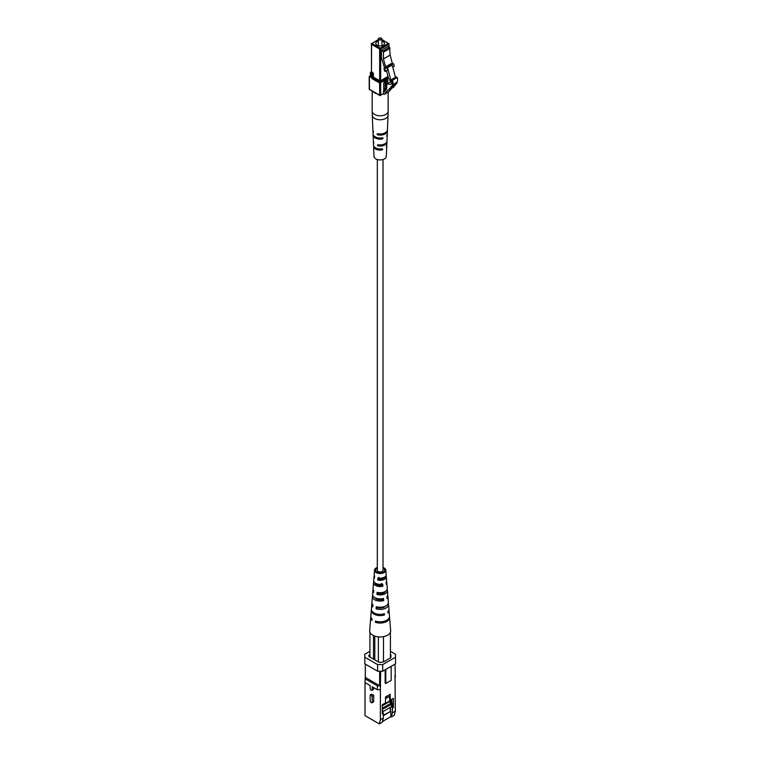 <?xml version="1.0" encoding="UTF-8"?>
<svg xmlns="http://www.w3.org/2000/svg" width="762" height="762" viewBox="0 0 762 762"><rect width="100%" height="100%" fill="white"/><g stroke="black" fill="none" stroke-linecap="round" stroke-linejoin="round"><path stroke-width="1.14" d="M377.314 159.515L377.314 570.281A2.848 1.648 0 0 0 378.152 571.443A2.848 1.648 0 0 0 381.257 571.795A2.848 1.648 0 0 0 383.019 570.281L383.019 159.515M383.638 94.212L383.496 91.135L384.315 91.954L385.963 90.011A7.239 4.181 -120 0 0 386.667 85.83L387.344 83.868L390.649 84.391A6.915 3.991 -120 0 0 390.858 84.277A6.915 3.991 -120 0 0 392.039 82.772A3.01 1.743 -120 0 0 391.573 79.553L392.592 80.143A6.782 3.915 60 0 1 392.268 84.944A2.305 1.333 60 0 1 391.839 86.458A2.305 1.333 60 0 1 390.973 86.487L390.83 86.649A2.305 1.333 60 0 1 390.401 88.173A2.305 1.333 60 0 1 389.534 88.192L389.392 88.363A2.305 1.333 60 0 1 388.963 89.878A2.305 1.333 60 0 1 388.096 89.897L384.496 94.174A1.448 0.838 60 0 1 384.372 94.288A1.448 0.838 60 0 1 383.638 94.212M386.305 89.506L383.496 91.135M386.22 89.659L383.581 91.183M392.592 80.143L397.202 77.486L396.183 76.895L391.573 79.553M397.202 77.486A6.782 3.915 60 0 1 396.878 82.286L392.268 84.944M396.878 82.286A2.305 1.333 60 0 1 396.45 83.801L391.839 86.458M395.488 84.353A2.305 1.333 60 0 1 395.011 85.506L390.401 88.173M394.049 86.068A2.305 1.333 60 0 1 393.573 87.22L388.963 89.878M391.925 88.173L389.106 91.516A1.448 0.838 60 0 1 388.972 91.621A1.448 0.838 60 0 1 388.81 91.688M378.352 41.138A4.343 2.505 0 0 0 377.095 41.643A4.343 2.505 0 0 0 375.818 43.424A4.343 2.505 0 0 0 378.504 45.739A4.343 2.505 0 0 0 383.238 45.196A4.343 2.505 0 0 0 384.505 43.424A4.343 2.505 0 0 0 381.972 41.138M381.305 38.176A1.81 1.048 180 0 1 381.448 38.252A1.81 1.048 180 0 1 381.972 38.986A1.81 1.048 180 0 1 381.448 39.729A1.81 1.048 180 0 1 379.466 39.957A1.81 1.048 180 0 1 378.352 38.986A1.81 1.048 180 0 1 378.885 38.252L379.143 38.1A1.448 0.838 0 0 0 379.143 39.281A1.448 0.838 0 0 0 381.19 39.281A1.448 0.838 0 0 0 381.19 38.1A1.448 0.838 0 0 0 379.143 38.1L378.885 38.252M392.268 81.553L391.001 82.286L388.506 78.267L386.515 70.79M392.106 80.724L391.001 82.286M391.744 79.867L390.935 80.334L391.858 80.867M392.182 65.056L387.572 67.723L386.601 66.256L391.211 63.598L392.182 65.056L395.449 77.324M387.572 67.723L390.935 80.334M384.886 68.694L385.591 71.323L384.629 71.171L383.924 68.542L385.915 68.104L383.924 68.542M385.591 71.323L387.639 70.142L386.601 66.256M392.744 67.189L394.297 66.294L393.592 63.665L392.573 64.256L390.125 55.083L383.467 58.931L385.915 68.104M392.411 63.646L393.592 63.665M384.629 68.142L381.448 57.76L381.448 50.368L382.953 51.244L389.611 47.396L390.125 55.083M390.125 48.282L383.467 52.13L383.467 58.931M383.467 52.13L382.953 51.244M381.448 50.368L388.096 46.53L389.611 47.396M372.989 130.445A7.22 4.172 0 0 0 372.942 131.035L373.066 133.988A7.096 4.096 -0 0 0 375.142 136.789A7.096 4.096 -0 0 0 382.476 137.77L383.181 138.179L382.429 138.932A7.049 4.067 180 0 1 375.18 137.951A7.049 4.067 180 0 1 373.113 135.169L373.361 141.084A6.801 3.924 180 0 0 373.704 142.208L373.742 143.37A6.753 3.896 0 0 1 373.418 142.265A6.753 3.896 0 0 1 373.466 141.675M372.942 131.035A7.22 4.172 0 0 0 373.37 132.35L373.332 131.188A7.268 4.201 180 0 1 372.894 129.854L372.285 115.329A7.877 4.553 180 0 0 374.59 118.434A7.877 4.553 180 0 0 383.096 119.444A7.877 4.553 180 0 0 388.039 115.329L387.429 129.854A7.268 4.201 180 0 1 377.685 133.702L376.98 134.102L377.685 133.702M373.418 142.265L373.542 145.218A6.629 3.829 0 0 0 375.476 147.828A6.629 3.829 0 0 0 382.095 148.79L382.829 149.209L382.057 149.943A6.582 3.8 180 0 1 375.514 148.99A6.582 3.8 180 0 1 373.59 146.399L374.009 156.448A6.153 3.553 0 0 0 375.809 158.877A6.153 3.553 0 0 0 382.448 159.658A6.153 3.553 0 0 0 386.315 156.448L386.744 146.399A6.582 3.8 180 0 1 386.458 147.399L386.505 146.247A6.629 3.829 0 0 0 386.791 145.218L386.915 142.265A6.753 3.896 0 0 0 386.858 141.675M373.59 146.399A6.582 3.8 180 0 1 373.647 145.809M373.113 135.169A7.049 4.067 180 0 1 373.17 134.579M386.686 145.809A6.582 3.8 180 0 1 386.744 146.399M387.163 134.579A7.049 4.067 180 0 1 387.21 135.169A7.049 4.067 180 0 1 386.839 136.388L386.877 135.226A7.096 4.096 0 0 0 387.258 133.988L387.382 131.035A7.22 4.172 0 0 0 387.334 130.445M382.476 137.77L383.181 138.179M382.095 148.79L382.829 149.209M387.21 135.169L386.963 141.084A6.801 3.924 180 0 1 378.047 144.723L377.333 145.132L378.047 144.723M379.771 144.904L378.095 145.875A6.753 3.896 0 0 0 386.915 142.265M378.095 145.875L377.333 145.132M379.343 133.922L377.723 134.855A7.22 4.172 0 0 0 387.382 131.035M377.723 134.855L376.98 134.102M377.39 93.859A7.963 4.601 180 0 1 372.694 91.145M382.057 149.943L380.39 148.981A4.629 2.677 180 0 1 378.905 148.885M377.4 689.724L377.4 685.876L380.371 685.876L380.371 689.724L377.4 689.724L372.208 686.724L372.208 689.686A1.429 0.829 60 0 1 371.913 690.334A1.429 0.829 60 0 1 370.818 689.953A1.429 0.829 60 0 1 370.189 688.515L370.189 685.562L365.008 682.571L365.312 676.827M371.913 690.334L373.399 689.477A1.429 0.829 -120 0 0 373.694 688.829L373.694 687.581M372.208 696.182L372.208 702.097A1.429 0.829 60 0 1 371.913 702.755A1.429 0.829 60 0 1 370.818 702.364A1.429 0.829 60 0 1 370.189 700.926L370.189 695.02L372.208 696.182L373.694 695.325L371.675 694.163L370.189 695.02M371.913 702.755L373.399 701.897A1.429 0.829 -120 0 0 373.694 701.24L373.694 695.325M383.315 715.699L390.839 711.346L390.839 716.671L391.354 716.966L392.373 712.832L395.326 711.127L395.011 675.351M377.4 685.876L365.008 678.723M379.343 723.9L380.371 719.757L383.315 718.061L382.286 722.205L379.343 723.9L365.008 715.623L365.008 682.571M383.315 715.251L390.839 711.346M382.286 709.784L383.315 713.327L383.315 718.061M383.315 713.327L382.286 713.918L382.286 704.755L385.486 702.907L385.486 696.992L390.201 694.277L390.201 700.192L393.402 698.344L393.402 707.507L391.868 702.183L391.868 699.23M392.373 712.832L392.373 708.098L391.43 704.812M391.268 704.269L390.839 699.821M390.458 711.127L390.458 707.288M390.458 703.793L390.458 700.173M390.839 702.774L391.868 702.183M392.373 708.098L393.402 707.507M395.326 711.127L394.297 715.27L391.354 716.966M389.611 699.849L390.201 700.192M388.915 609.657A8.868 5.124 180 0 1 389.02 610.248L389.496 616.153A9.344 5.391 180 0 1 384.991 621.02A9.344 5.391 180 0 1 375.437 621.049L375.371 622.278A9.439 5.448 0 0 0 385.029 622.249A9.439 5.448 0 0 0 389.592 617.334L390.649 630.603A10.497 6.058 180 0 1 390.401 632.222A10.497 6.058 180 0 1 389.963 633.06A10.497 6.058 180 0 1 383.934 636.546A10.497 6.058 180 0 1 382.486 636.803L383.496 636.803L383.496 661.93L380.038 662.445L378.371 661.93L378.371 636.861M378.371 661.93L369.408 656.758L368.513 655.796L369.408 655.282L369.922 653.501M390.916 654.691L390.916 657.644L390.401 654.396M383.496 661.93L390.916 657.644M385.801 669.436L385.801 683.485L385.153 683.114L385.153 669.808M391.173 666.34L391.173 680.38L385.801 683.485M380.676 671.217L380.371 685.876M380.676 685.705L379.647 685.705L365.312 677.428L365.312 664.121M395.326 677.247L395.011 664.121M379.647 685.705L379.647 671.217M382.724 671.217L377.6 671.217L377.6 664.588L382.724 664.588L382.724 671.217L395.526 663.826L395.526 654.244L390.401 651.291M369.922 651.291L364.798 654.244L364.798 663.826L377.6 671.217M395.526 657.196L382.724 664.588M377.6 664.588L364.798 657.196M380.371 719.757L380.371 689.724M369.408 655.282L369.408 656.311M382.457 721.509L390.839 716.671M385.486 698.706L389.611 696.335L389.611 701.059L384.896 703.783L384.896 703.25M385.486 698.268L389.611 696.335M382.286 705.822L389.353 701.745L390.506 700.011M384.515 703.555L382.286 704.84M390.506 700.097L389.611 700.621M382.286 708.308L390.277 703.688L391.43 704.355L382.286 709.432M391.43 704.355L391.43 706.726L382.838 711.679M382.467 710.403L382.467 709.527M390.277 703.688L390.277 700.43M390.277 711.232L390.277 707.384M381.552 583.378L381.629 585.492L382.857 586.197A6.639 3.839 180 0 1 375.466 585.407A6.639 3.839 180 0 1 373.532 582.52A6.639 3.839 180 0 1 373.856 581.482M374.352 575.586A6.172 3.562 0 0 0 373.999 576.615L373.694 580.453A6.477 3.743 0 0 0 375.58 583.273A6.477 3.743 0 0 0 382.734 584.063L382.857 586.197M381.629 585.492A5.058 2.924 180 0 1 376.59 584.759A5.058 2.924 180 0 1 375.133 582.978M382.067 598.761L382.095 599.656L383.686 600.58A7.753 4.477 180 0 1 374.675 599.761A7.753 4.477 180 0 1 372.418 596.389A7.753 4.477 180 0 1 372.713 595.351M373.199 589.455A7.287 4.201 0 0 0 372.885 590.483L372.58 594.322A7.591 4.381 0 0 0 374.799 597.618A7.591 4.381 0 0 0 383.572 598.437L383.686 600.58M382.095 599.656A5.648 3.267 180 0 1 376.171 598.894A5.648 3.267 180 0 1 374.799 597.627M383.029 614.096L384.515 614.953A8.868 5.124 180 0 1 373.894 614.105A8.868 5.124 180 0 1 371.304 610.248A8.868 5.124 180 0 1 371.408 609.657M372.056 603.313A8.392 4.848 0 0 0 371.78 604.352L371.399 609.067A8.773 5.067 0 0 0 373.961 612.886A8.773 5.067 0 0 0 384.439 613.724L384.515 614.953M383.019 567.461A5.648 3.258 180 0 1 384.162 567.976A5.648 3.258 180 0 1 385.81 570.128L386.163 574.548A6.001 3.467 180 0 1 377.923 577.929L377.8 580.072A6.172 3.562 0 0 0 386.324 576.615A6.172 3.562 0 0 0 385.972 575.586M377.8 580.072L378.866 579.453A4.801 2.772 0 0 0 384.972 576.796M378.943 577.339L378.866 579.453M386.467 581.482A6.639 3.839 180 0 1 386.801 582.52L387.267 588.416A7.115 4.105 180 0 1 377.076 592.312L376.952 594.455A7.287 4.201 0 0 0 387.439 590.483A7.287 4.201 0 0 0 387.125 589.455M376.952 594.455L378.39 593.627A5.401 3.115 0 0 0 385.429 591.379M378.428 592.588L378.39 593.627M387.62 595.351A7.753 4.477 180 0 1 387.915 596.389L388.382 602.285A8.23 4.753 180 0 1 384.543 606.523A8.23 4.753 180 0 1 376.257 606.685L376.133 608.828A8.392 4.848 0 0 0 384.61 608.686A8.392 4.848 0 0 0 388.553 604.352A8.392 4.848 0 0 0 388.268 603.313M376.133 608.828L377.933 607.781A5.991 3.458 0 0 0 385.543 606.104M377.952 607.076L377.933 607.781M389.592 617.334A9.439 5.448 0 0 0 389.487 616.744M375.371 622.278L376.819 621.44M386.324 576.615L386.629 580.453A6.477 3.743 0 0 1 386.115 582.111L386.239 584.254A6.639 3.839 180 0 0 386.801 582.52M383.743 578.634A4.972 2.867 0 0 0 383.677 578.596A4.972 2.867 0 0 0 382.124 577.987M378.885 578.929A6.639 3.839 180 0 1 382.676 579.149M387.439 590.483L387.744 594.322A7.591 4.381 0 0 1 386.944 596.484L387.067 598.627A7.753 4.477 180 0 0 387.915 596.389M384.515 592.522A5.563 3.21 0 0 0 384.096 592.255A5.563 3.21 0 0 0 383.858 592.122M378.4 593.493A5.648 3.267 180 0 1 382.238 593.56M382.895 592.398A7.753 4.477 180 0 1 384.181 592.76M388.553 604.352L388.925 609.067A8.773 5.067 0 0 1 387.82 611.772L387.896 613A8.868 5.124 180 0 0 389.02 610.248M382.286 607.095A6.248 3.61 180 0 1 383.515 607.447M385.81 570.128A5.648 3.258 180 0 1 382.448 573.262A5.648 3.258 180 0 1 376.171 572.586A5.648 3.258 180 0 1 374.523 570.128L374.171 574.548A6.001 3.467 180 0 0 374.59 576.005L374.466 578.148A6.172 3.562 0 0 1 373.999 576.615M381.41 572.786L381.391 572.081A4.715 2.724 180 0 0 377.59 572.433M373.532 582.52L373.056 588.416A7.115 4.105 180 0 0 373.751 590.388L373.628 592.531A7.287 4.201 0 0 1 372.885 590.483M379.362 585.578A5.315 3.067 180 0 1 380.971 585.578M372.418 596.389L371.942 602.285A8.23 4.753 180 0 0 372.923 604.761L372.799 606.904A8.392 4.848 0 0 1 371.78 604.352M381.371 599.78A8.392 4.848 0 0 0 378.952 599.78M377.485 599.465A5.905 3.41 180 0 1 382.086 599.284M371.304 610.248L370.837 616.153A9.344 5.391 180 0 0 372.104 619.125L372.037 620.354A9.439 5.448 0 0 1 370.742 617.334L369.675 630.603A10.497 6.058 180 0 0 372.742 635.175A10.497 6.058 180 0 0 382.486 636.803M370.837 616.744A9.439 5.448 0 0 0 370.742 617.334M377.314 568.252A4.524 2.61 0 0 0 375.637 570.214A4.524 2.61 0 0 0 376.961 572.129A4.524 2.61 0 0 0 381.943 572.681A4.524 2.61 0 0 0 384.686 570.214A4.524 2.61 0 0 0 383.362 568.433A4.524 2.61 0 0 0 383.019 568.252M374.523 570.128A5.648 3.258 180 0 1 377.314 567.461M390.401 657.939L390.401 632.222M369.922 632.222L369.922 657.054M374.79 636.099L374.79 659.863M373.504 635.575L373.504 659.12M384.943 91.221L383.981 91.783M389.106 91.516L384.496 94.174M388.868 46.968L388.868 44.31L380.676 49.035L380.676 80.677L379.647 80.677L379.647 49.035L371.456 44.31L371.456 71.742L372.38 72.276A1.448 0.838 -120 0 1 373.409 74.047L373.409 77.067L379.647 80.677L379.143 81.563A1.448 0.838 0 0 0 381.19 81.563L379.647 83.039L372.38 78.838A1.448 0.838 -120 0 1 371.351 77.067L371.351 74.047L370.437 73.523L370.437 75.943M372.38 78.838L372.894 77.953L372.38 77.067L373.409 77.067L372.894 77.953L380.162 82.153L380.676 83.039L380.676 95.164L383.496 93.535M370.218 76.067L369.408 77.124A1.448 0.838 -120 0 0 370.437 76.533M370.227 76.295L369.408 77.124L369.408 89.249L379.647 95.164L379.647 83.039L388.658 78.429M383.753 90.983L383.753 83.334A1.448 0.838 120 0 1 384.772 81.563L386.667 80.639M387.848 83.582L387.848 80.972A1.448 0.838 120 0 0 386.82 80.381M391.478 64.084L386.867 66.742M387.306 67.237L391.916 64.57M378.352 39.738L371.97 43.424L380.162 48.149L388.353 43.424L381.972 39.738M388.296 77.457L381.19 81.563L380.676 80.677L388.02 76.429M386.82 84.458L386.524 80.801M386.305 80.915L386.658 88.563M386.277 89.525L383.962 90.307M383.962 89.125L385.286 88.363L385.286 81.515M383.838 82.801L383.753 83.334M386.715 80.677L387.848 80.972M385.286 88.363L385.801 89.249L386.305 88.363L385.286 88.363M373.409 74.047L372.38 74.047L371.866 73.162L372.38 72.276M371.351 77.067L372.38 77.067L372.38 74.047L371.351 74.047L371.866 73.162L370.942 72.628L371.456 71.742L371.608 43.386A0.724 0.724 0 0 0 371.246 44.015L378.352 39.491M370.284 76.276L370.58 72.6A0.724 0.724 0 0 0 370.218 73.228L371.456 71.152M369.408 88.659L369.56 89.583L379.8 95.488L383.496 93.783M379.647 95.164L379.8 95.488A0.724 0.724 0 0 0 380.524 95.488L379.647 95.164M379.647 49.035L380.162 48.149L380.676 49.035L379.647 49.035M381.972 39.491L389.077 44.015A0.724 0.724 0 0 0 388.715 43.386L389.077 47.092M372.285 115.329L372.199 111.176A7.963 4.601 0 0 0 374.533 114.424A7.963 4.601 0 0 0 385.801 114.424A7.963 4.601 0 0 0 388.134 111.176L388.134 92.116M382.429 138.932L380.781 137.979M372.208 689.686L373.694 688.829M372.208 702.097L373.694 701.24M390.801 81.867L387.344 83.868M388.972 91.621L384.372 94.288M381.972 38.986L381.972 45.701M378.352 38.986L378.352 45.701M383.896 90.764L383.962 83.039L386.667 80.705M370.218 75.819L369.56 76.2A0.724 0.724 0 0 0 369.199 76.829L369.199 88.954A0.724 0.724 0 0 0 369.56 89.583M372.199 111.176L372.199 91.107M388.134 111.176L388.039 115.329"/></g></svg>

